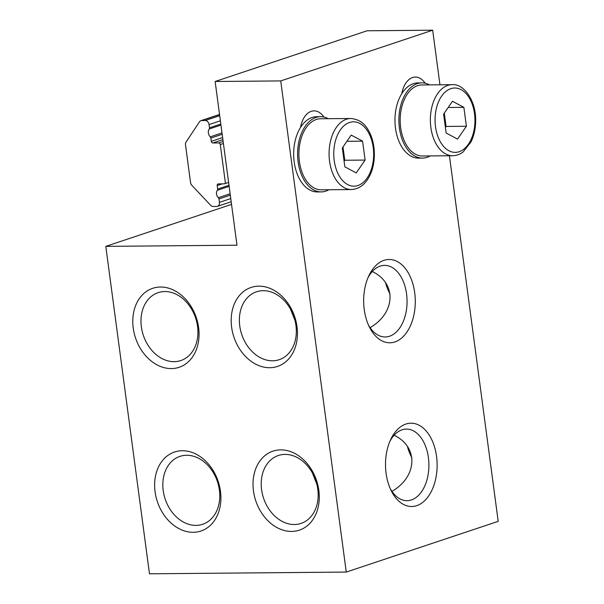 <?xml version="1.0" encoding="UTF-8"?>
<svg xmlns="http://www.w3.org/2000/svg" width="604" height="604" viewBox="0 0 604 604"><rect width="100%" height="100%" fill="white"/><g stroke="black" fill="none" stroke-linecap="round" stroke-linejoin="round"><path stroke-width="0.91" d="M385.579 282.71A35.802 27.542 -108.5 0 0 390.048 293.997M432.675 30.2L280.732 80.921L346.266 572.071L149.482 573.8L105.798 246.364L236.987 245.209L215.137 81.495L367.081 30.774L432.675 30.2L439.954 84.794M449.429 155.764L498.202 521.35L346.266 572.071M370.093 327.662C395.68 312.804 396.828 283.201 372.275 271.536M174.133 361.668A35.802 27.542 71.5 0 1 142.144 331.128A35.802 27.542 71.5 0 1 158.12 292.653A35.802 27.542 71.5 0 1 195.583 317.885A35.802 27.542 71.5 0 1 180.792 360.565A35.802 27.542 71.5 0 1 174.133 361.668M195.983 525.382A35.802 27.542 71.5 0 1 163.986 494.842A35.802 27.542 71.5 0 1 179.969 456.367A35.802 27.542 71.5 0 1 217.432 481.607A35.802 27.542 71.5 0 1 202.634 524.287A35.802 27.542 71.5 0 1 195.983 525.382M407.421 446.424A35.802 27.542 -108.5 0 0 411.89 457.719M391.936 491.377C417.523 476.518 418.67 446.915 394.118 435.25M389.852 441.396A35.802 22.189 -90.5 0 1 402.045 429.829A35.802 22.189 -90.5 0 1 406.409 429.089A35.802 22.189 -90.5 0 1 428.908 464.695A35.802 22.189 -90.5 0 1 407.036 500.693A35.802 22.189 -90.5 0 1 390.267 488.681M405.873 424.061A41.653 25.813 89.5 0 0 390.697 439.486A41.653 25.813 89.5 0 0 391.15 490.576A41.653 25.813 89.5 0 0 424.151 501.169A41.653 25.813 89.5 0 0 435.416 450.267A41.653 25.813 89.5 0 0 405.873 424.061M384.023 260.347A41.653 25.813 89.5 0 0 368.855 275.764A41.653 25.813 89.5 0 0 369.308 326.862A41.653 25.813 89.5 0 0 402.309 337.447A41.653 25.813 89.5 0 0 413.574 286.553A41.653 25.813 89.5 0 0 384.023 260.347M300.535 127.429A22.99 14.247 -90.5 0 1 314.042 110.872A22.99 14.247 -90.5 0 1 323.857 117.017M401.826 93.612A22.99 14.247 -90.5 0 1 415.341 77.063A22.99 14.247 -90.5 0 1 425.148 83.209M368.01 277.674A35.802 22.189 -90.5 0 1 380.203 266.115A35.802 22.189 -90.5 0 1 384.559 265.375A35.802 22.189 -90.5 0 1 407.066 300.981A35.802 22.189 -90.5 0 1 385.193 336.972A35.802 22.189 -90.5 0 1 368.425 324.967M193.197 532.298A41.653 32.05 -108.5 0 0 213.34 470.863A41.653 32.05 -108.5 0 0 156.73 471.362A41.653 32.05 -108.5 0 0 193.197 532.298M215.137 81.495L280.732 80.921M291.589 531.429A41.653 32.05 -108.5 0 0 311.732 470.003A41.653 32.05 -108.5 0 0 255.122 470.493A41.653 32.05 -108.5 0 0 291.589 531.429M171.355 368.583A41.653 32.05 -108.5 0 0 191.498 307.149A41.653 32.05 -108.5 0 0 134.888 307.647A41.653 32.05 -108.5 0 0 171.355 368.583M269.746 367.715A41.653 32.05 -108.5 0 0 289.89 306.281A41.653 32.05 -108.5 0 0 233.28 306.779A41.653 32.05 -108.5 0 0 269.746 367.715M294.375 524.521A35.802 27.542 71.5 0 1 262.378 493.981A35.802 27.542 71.5 0 1 278.361 455.499A35.802 27.542 71.5 0 1 315.824 480.739A35.802 27.542 71.5 0 1 301.026 523.419A35.802 27.542 71.5 0 1 294.375 524.521M316.813 484.144L312.344 472.849M272.525 360.799A35.802 27.542 71.5 0 1 240.535 330.26A35.802 27.542 71.5 0 1 256.511 291.785A35.802 27.542 71.5 0 1 293.974 317.024A35.802 27.542 71.5 0 1 279.184 359.705A35.802 27.542 71.5 0 1 272.525 360.799M294.971 320.422L290.501 309.135M231.536 204.394L105.798 246.364M351.4 189.55L321.23 189.815A35.523 22.016 -90.5 0 1 298.897 154.481A35.523 22.016 -90.5 0 1 320.603 118.762L350.773 118.497A35.523 22.016 89.5 0 0 329.067 154.216A35.523 22.016 89.5 0 0 351.4 189.55C359.221 189.052 365.314 184.469 369.678 175.787C375.907 164.069 376.277 143.941 368.553 130.577C364.559 123.171 358.633 119.147 350.773 118.497M342.325 147.927L351.188 135.092L362.581 141.17L365.103 160.068L356.232 172.903L344.846 166.832L342.325 147.927M344.091 161.223L344.771 160.249L342.997 146.953M365.103 160.068L344.771 160.249M362.581 141.17L346.9 141.306M452.69 155.734L422.521 155.998A35.523 22.016 -90.5 0 1 401.139 109.845A35.523 22.016 -90.5 0 1 421.894 84.953L452.064 84.688A35.523 22.016 89.5 0 0 431.316 109.581A35.523 22.016 89.5 0 0 452.69 155.734C456.435 155.673 459.923 154.398 463.17 151.906L470.969 141.978C474.095 135.56 475.665 128.327 475.673 120.256C475.861 99.411 463.034 83.367 452.064 84.688M457.522 139.094L446.137 133.023L443.615 114.118L452.479 101.283L463.872 107.353L466.394 126.259L457.522 139.094M445.39 127.414L446.062 126.44L444.287 113.144M466.394 126.259L446.062 126.44M463.872 107.353L448.191 107.489M190.524 182.461L185.511 144.922A4.183 3.216 71.5 0 1 186.085 142.016L199.516 121.759A4.183 3.216 71.5 0 1 200.906 120.672A4.183 3.216 71.5 0 1 201.676 120.543L205.239 120.513A4.183 3.216 71.5 0 1 209.067 124.575L209.497 127.799A1.669 1.283 71.5 0 1 209.233 129.007A5.436 4.183 -108.5 0 0 210.275 136.844A1.669 1.283 71.5 0 1 210.864 138.052L211.302 141.359A1.669 1.283 -108.5 0 0 212.834 142.982L218.739 142.929A1.669 1.283 71.5 0 1 220.271 144.552L225.292 182.212A1.669 1.283 71.5 0 1 224.514 183.805A1.669 1.283 71.5 0 1 224.197 183.858L218.293 183.91A1.669 1.283 -108.5 0 0 217.984 183.963A1.669 1.283 -108.5 0 0 217.206 185.556L217.667 189.052A1.669 1.283 71.5 0 1 217.38 190.29A5.013 3.858 -108.5 0 0 218.369 197.697A1.669 1.283 71.5 0 1 218.988 198.935L219.441 202.34A4.183 3.216 71.5 0 1 217.485 206.334A4.183 3.216 71.5 0 1 216.708 206.462L213.144 206.493A4.183 3.216 71.5 0 1 210.668 205.315L191.868 185.345A4.183 3.216 71.5 0 1 190.524 182.461M430.184 155.93A37.614 23.314 -90.5 0 1 427.119 157.312A37.614 23.314 -90.5 0 1 422.536 158.089A37.614 23.314 -90.5 0 1 398.897 120.679A37.614 23.314 -90.5 0 1 421.879 82.861A37.614 23.314 -90.5 0 1 429.557 84.885M422.536 158.089L418.602 158.127A37.614 23.314 -90.5 0 1 394.956 120.717A37.614 23.314 -90.5 0 1 417.938 82.899L421.879 82.861M328.886 189.747A37.614 23.314 -90.5 0 1 325.828 191.128A37.614 23.314 -90.5 0 1 321.245 191.898A37.614 23.314 -90.5 0 1 297.598 154.496A37.614 23.314 -90.5 0 1 320.581 116.678A37.614 23.314 -90.5 0 1 328.266 118.701M321.245 191.898L317.311 191.936A37.614 23.314 -90.5 0 1 293.665 154.526A37.614 23.314 -90.5 0 1 316.647 116.708L320.581 116.678M368.281 132.223A32.178 19.947 -90.5 0 1 358.225 185.405A32.178 19.947 -90.5 0 1 334.624 144.371A32.178 19.947 -90.5 0 1 368.281 132.223M435.922 110.555A32.178 19.947 -90.5 0 1 469.572 98.414A32.178 19.947 -90.5 0 1 459.523 151.596A32.178 19.947 -90.5 0 1 435.922 110.555M219.554 114.579L201.676 120.543M219.697 115.681L205.239 120.513M220.384 120.8L209.067 124.575M220.815 124.024L209.497 127.799M220.958 125.096L209.233 129.007M222 132.933L210.275 136.844M222.181 134.269L210.864 138.052M222.619 137.576L211.302 141.359M222.899 139.622L212.834 142.982M223.14 141.457L218.739 142.929M223.412 143.503L220.271 144.552M222.249 183.873L217.206 185.556M228.984 185.269L217.667 189.052M229.135 186.364L217.38 190.29M230.124 193.778L218.369 197.697M230.305 195.152L218.988 198.935M230.758 198.565L219.441 202.34M219.539 114.45L200.906 120.672M228.606 182.438L224.514 183.805M231.189 201.759L217.485 206.334"/></g></svg>
